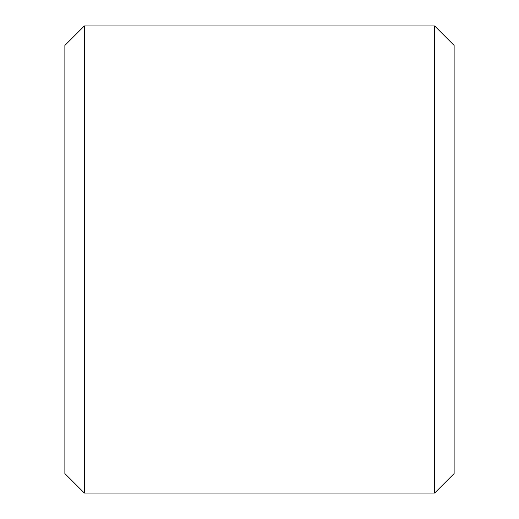 <?xml version="1.0" encoding="UTF-8"?>
<svg xmlns="http://www.w3.org/2000/svg" width="519" height="519" viewBox="0 0 519 519"><rect width="100%" height="100%" fill="white"/><g stroke="black" fill="none" stroke-linecap="round" stroke-linejoin="round"><path stroke-width="0.78" d="M64.875 473.588L64.875 45.413L84.338 25.95L84.338 493.05L64.875 473.588M434.663 25.95L454.125 45.413L454.125 473.588L434.663 493.05L434.663 25.95L84.338 25.95M434.663 493.05L84.338 493.05"/></g></svg>
